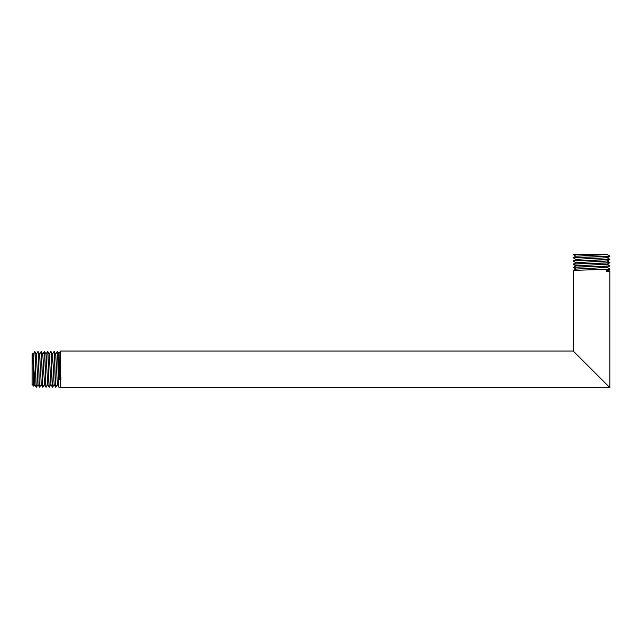 <?xml version="1.0" encoding="UTF-8"?>
<svg xmlns="http://www.w3.org/2000/svg" width="642" height="642" viewBox="0 0 642 642"><rect width="100%" height="100%" fill="white"/><g stroke="black" fill="none" stroke-linecap="round" stroke-linejoin="round"><path stroke-width="0.96" d="M609.9 256.238L609.9 256.118C611.08 256.648 571.95 257.193 573.242 257.723L573.242 257.851C572.263 257.306 611.007 256.776 609.9 256.238L607.3 257.755L575.818 259.336L607.324 257.731M607.324 254.505L575.842 256.206L573.242 257.723M573.242 260.949L573.242 261.069C571.942 260.54 611.08 259.994 609.9 259.464L609.9 259.336C611.007 259.874 572.263 260.403 573.242 260.949L575.842 259.432M575.818 262.682L607.3 260.981L609.9 259.464M609.9 262.682L609.9 262.562C611.08 263.092 571.942 263.637 573.242 264.167L573.242 264.295C572.271 263.75 611.007 263.22 609.9 262.682L607.3 264.199L575.818 265.78L573.242 264.295M607.324 260.949L575.842 262.65L573.242 264.167M609.9 265.908L609.9 265.78C611.007 266.318 572.271 266.847 573.242 267.393L573.242 267.513C571.966 266.984 611.056 266.438 609.9 265.908L607.3 267.417L575.818 269.126M607.324 264.175L575.842 265.876L573.242 267.393M573.242 270.611L573.242 351.03L609.9 387.688L609.9 271.486L606.57 271.614L606.57 270.362L609.9 269.865L609.9 268.998C611.056 269.536 571.966 270.081 573.242 270.611L575.842 269.094L607.324 267.393M606.57 271.004L608.616 270.747L609.9 269.865M573.242 254.633L576.701 254.312L573.242 254.633L575.842 256.142M576.701 254.312L606.176 254.312M607.693 254.312L575.818 256.238M575.842 259.368L573.242 257.851M609.9 256.118L607.3 254.601M607.3 261.045L609.9 262.562M607.3 264.263L609.9 265.78M609.892 271.478L608.592 270.723M573.266 254.481L574.558 254.312M608.592 270.659L606.57 270.884M32.782 353.533L33.801 386.211L32.1 384.502L32.1 354.224L32.782 353.533L34.845 384.622M36.498 387.118L36.45 387.214C35.904 388.362 35.382 350.251 34.82 351.503L36.345 354.111L37.934 384.63M33.103 354.111L34.812 384.606L36.337 387.214C35.832 388.554 35.31 353.902 34.804 351.744L34.483 351.936M39.668 387.214L39.555 387.214C39.026 388.362 38.48 350.243 37.95 351.511L38.055 351.511C38.6 350.596 39.122 388.113 39.668 387.214L41.184 384.614M42.926 387.174L42.894 387.214C42.356 388.346 41.826 350.58 41.281 351.511L41.168 351.511C41.714 350.596 42.236 388.113 42.781 387.214L41.265 384.614L39.684 354.087L38.055 351.511M46.152 387.166L46.112 387.214C45.582 388.57 45.028 350.179 44.499 351.511L44.386 351.511C44.932 350.58 45.462 388.346 45.999 387.214L44.483 384.614L42.765 354.087M47.733 384.63L46.015 354.111L44.499 351.511M44.515 384.63L42.797 354.111L41.281 351.511M49.33 387.214L49.225 387.214C48.696 388.57 48.134 350.179 47.612 351.511L47.725 351.511C48.262 350.428 48.784 388.073 49.33 387.214L50.846 384.606M50.959 384.63L49.241 354.119L47.725 351.511M47.612 351.511L46.096 354.111L47.701 384.606L49.225 387.214M52.588 387.166L52.58 387.19C52.01 388.145 51.488 350.628 50.943 351.511L50.83 351.511C51.368 350.428 51.898 388.073 52.443 387.214L50.927 384.606L49.209 354.095M54.145 384.606L52.564 354.087L50.943 351.511M55.806 387.182L55.774 387.214C55.244 388.418 54.706 350.46 54.169 351.511L54.056 351.511C54.602 350.628 55.124 388.145 55.661 387.214L54.153 384.606M57.403 384.63L55.685 354.119L54.169 351.511M60.3 387.214L58.887 387.214C58.35 388.418 57.812 350.46 57.274 351.511L57.668 351.511C58.253 350.893 58.831 368.219 59.417 379.286L60.115 378.74L60.958 379.55L60.492 351.03L573.242 351.03L609.9 387.688L60.3 387.688L60.3 379.55L60.958 379.55M60.3 379.55L59.417 379.286M58.895 353.598L57.668 351.511M57.234 351.559L55.758 354.111L57.371 384.606L58.887 387.214M60.115 378.74L59 353.606L60.204 351.543M39.579 354.119L41.289 384.63M36.329 354.087L38.038 384.606L39.547 387.182M576.099 353.886L573.242 351.03M59.024 353.606L59.979 378.74M52.459 354.119L54.177 384.63M591.571 369.359L606.947 384.743L591.571 369.359M575.842 262.586L573.266 261.093M575.842 269.03L573.266 267.537M609.876 259.312L607.3 257.819M609.876 268.982L607.3 267.489M33.817 386.203L34.732 384.622M37.958 384.598L36.466 387.182M42.918 387.19L44.402 384.614M47.628 384.614L46.136 387.19M37.926 351.535L36.442 354.103M33.215 354.127L34.564 351.792M39.652 354.111L41.144 351.535M42.878 354.111L44.362 351.535M54.032 351.535L52.54 354.119M49.314 354.119L50.806 351.535M54.072 384.606L52.58 387.182M57.29 384.614L55.798 387.19"/></g></svg>
